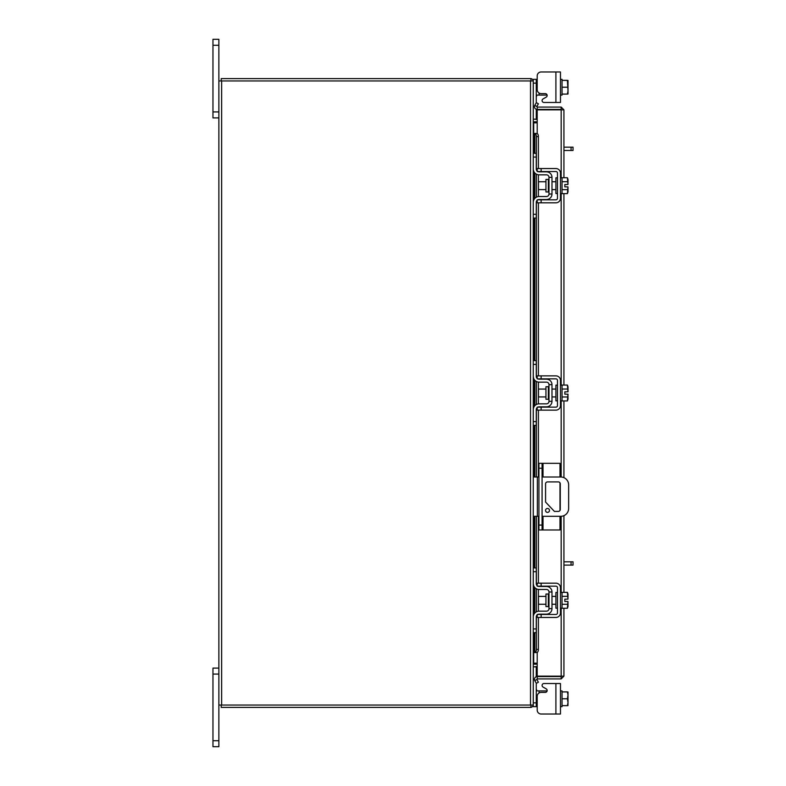 <?xml version="1.0" encoding="UTF-8"?>
<svg xmlns="http://www.w3.org/2000/svg" width="786" height="786" viewBox="0 0 786 786"><rect width="100%" height="100%" fill="white"/><g stroke="black" fill="none" stroke-linecap="round" stroke-linejoin="round"><path stroke-width="1.18" d="M543.018 516.304L543.018 529.98L538.931 529.98L538.931 463.327L559.996 463.327L559.996 477.004M542.075 463.327L542.075 529.98M543.018 529.98L559.996 529.98L559.996 516.304M559.996 482.85L559.996 510.468M549.483 510.428A1.965 1.965 0 0 0 547.518 508.463A1.965 1.965 0 0 0 545.553 510.428A1.965 1.965 0 0 0 547.518 512.393A1.965 1.965 0 0 0 549.483 510.428M542.075 516.304L560.782 516.304A7.86 7.86 0 0 0 568.642 508.444L568.642 484.864A7.86 7.86 0 0 0 560.782 477.004L542.075 477.004M538.931 477.004L537.359 477.004L537.359 516.304L538.931 516.304M533.272 477.004L537.359 477.004M537.359 516.304L533.272 516.304M554.405 511.401L545.572 502.067L545.572 483.862A1.945 1.945 0 0 1 547.518 481.916L558.335 481.916A1.945 1.945 0 0 1 560.28 483.862L560.28 509.456A1.945 1.945 0 0 1 558.335 511.401L554.405 511.401M548.363 594.039L545.946 594.039L545.946 606.586L548.363 606.586L548.363 594.039L548.992 593.41M533.272 571.707L533.272 567.934L536.258 567.934L536.258 571.707L533.272 571.707L533.272 583.654A5.816 5.816 0 0 0 539.088 589.471L546.476 589.471A2.515 2.515 0 0 1 548.992 591.986L548.992 608.649A2.515 2.515 0 0 1 546.476 611.164L539.088 611.164A5.816 5.816 0 0 0 533.272 616.981L533.272 628.928L536.258 628.928L536.258 632.701L533.272 632.701L533.272 628.928M537.801 614.465A2.83 2.83 0 0 1 539.088 614.151L546.476 614.151A5.502 5.502 0 0 0 551.978 608.649L551.978 591.986A5.502 5.502 0 0 0 546.476 586.484L539.088 586.484A2.83 2.83 0 0 1 537.801 586.169M537.202 585.757A2.83 2.83 0 0 1 536.258 583.654L536.258 571.707M536.985 615.094L536.258 616.981L536.258 628.928M536.258 616.981A2.83 2.83 0 0 1 537.202 614.868M551.978 591.986L548.992 591.986M548.992 608.649L551.978 608.649M536.288 584.008L536.416 584.568M536.553 584.902L536.985 585.541M533.586 585.541L533.272 583.654M533.301 584.214L533.272 583.684M560.467 608.177L562.039 608.177L562.039 592.457L560.467 592.457M557.48 608.177L555.908 608.177L555.908 592.457L557.48 592.457M545.946 596.387L538.459 596.387L538.459 604.247L545.946 604.247M562.039 604.277L567.413 604.277L562.039 604.287M562.039 596.338L567.413 596.338L562.039 596.348M568.013 606.094L567.964 601.496L567.413 608.256L562.039 608.256M567.964 601.496L564.839 601.496L564.839 599.138L567.964 599.138L567.413 592.379L562.039 592.379M568.013 594.177L567.6 592.732M567.413 608.256L568.013 606.448M567.964 599.138L568.013 594.54M541.132 617.452L537.202 617.452L537.202 614.465L541.132 614.465L541.132 617.452L555.908 617.452A4.559 4.559 0 0 0 560.467 612.893L560.467 587.741A4.559 4.559 0 0 0 555.908 583.183L541.132 583.183L541.132 586.169L555.908 586.169A1.572 1.572 0 0 1 557.48 587.741L557.48 612.893A1.572 1.572 0 0 1 555.908 614.465L541.132 614.465M541.132 586.169L537.202 586.169L537.202 583.183L541.132 583.183M536.258 689.224L536.268 689.794M536.573 690.815L539.088 690.914L539.088 692.967M562.039 706.634L560.467 706.634L562.039 706.634L562.039 691.906L562.039 705.651L567.413 705.651L562.039 705.651M567.413 691.896L562.039 691.906L562.039 690.914L560.467 690.914M567.413 705.651L568.013 705.563L567.413 705.651L568.013 702.527L567.413 698.774L562.039 698.774M543.991 683.525L560.467 683.525L560.467 714.022L555.908 714.022L555.908 683.525L543.991 683.525A1.886 1.886 0 0 0 543.047 687.052L546.201 688.87A1.886 1.886 0 0 1 545.258 692.397L541.132 692.397A3.93 3.93 0 0 0 537.202 696.327L537.202 710.092L537.202 706.634L537.202 710.092L537.202 706.634L533.272 706.634L533.272 80.948A2.761 2.761 0 0 0 530.923 78.629M555.908 714.022L541.132 714.022L555.908 714.022M546.476 691.945L546.476 690.914L547.105 690.914A1.886 1.886 0 0 0 547.144 690.511A1.886 1.886 0 0 1 547.105 690.914A1.886 1.886 0 0 0 546.201 688.87M546.476 690.914L539.088 690.914M533.291 666.833L536.258 666.833L536.258 676.736M536.258 683.201L536.258 706.634M536.258 689.027L536.985 690.914M567.413 691.906L568.013 695.03L567.413 698.774M567.964 705.651L568.013 702.527M568.013 701.898L568.013 695.649M568.013 695.03L568.013 691.994M537.202 710.092A3.93 3.93 0 0 0 541.132 714.022M562.039 95.086L560.467 95.086L562.039 95.086L562.039 80.349L568.013 80.437L562.039 80.349L562.039 79.366L560.467 79.366M555.908 71.978L560.467 71.978L560.467 102.475L555.908 102.475L555.908 71.978L541.132 71.978A3.93 3.93 0 0 0 537.202 75.908L537.202 79.366L537.202 75.908L537.202 79.366L536.258 79.366L536.258 102.799M539.088 93.033L539.088 95.086L547.105 95.086A1.886 1.886 0 0 1 546.201 97.13L543.047 98.948A1.886 1.886 0 0 0 543.991 102.475L555.908 102.475L543.991 102.475M539.088 95.086L536.985 95.086L536.258 96.973M536.258 109.264L536.258 119.167L533.291 119.167M533.272 81.361L533.272 79.366L536.258 79.366M536.288 95.872L536.406 95.381M562.039 80.349L562.039 94.094L567.413 94.094L568.013 90.97L567.413 80.349L562.039 80.349M562.039 87.226L567.413 87.226M567.413 94.094L562.039 94.104M568.013 83.473L568.013 80.437M568.013 90.351L568.013 84.102M568.013 94.006L568.013 90.97M537.202 75.908L537.202 89.673A3.93 3.93 0 0 0 541.132 93.603L545.258 93.603A1.886 1.886 0 0 1 547.144 95.489M537.202 109.431L537.202 107.083L561.175 107.083L561.175 109.431L537.202 109.431A2.761 2.761 0 0 1 534.785 105.353L536.357 102.622L538.39 103.801L536.828 106.523L537.202 107.083M563.926 608.256L563.926 676.157L537.202 676.127L537.202 652.449M537.202 133.551L537.202 109.873L563.926 109.844L563.926 177.744M563.926 193.621L563.926 385.061M563.926 400.939L563.926 477.662M563.926 515.655L563.926 592.379M561.577 676.157L563.926 676.157L561.175 678.917L561.175 608.177M561.175 177.823L561.175 109.873L563.926 109.844L561.175 107.083M561.175 678.917L537.202 678.917L536.828 679.477L538.39 682.199L536.357 683.378L534.785 680.647L536.828 679.477M561.175 676.569L537.202 676.569L537.202 678.917M534.451 153.299L534.451 133.453L536.848 133.463A3.144 1.572 90 0 1 538.39 136.597L536.357 136.597A3.144 1.572 -90 0 0 534.814 133.463L534.785 133.453M534.785 652.547L534.814 652.537A3.144 1.572 -90 0 0 536.357 649.403L538.39 649.403A3.144 1.572 90 0 1 536.848 652.537L534.451 652.547L534.451 632.701M536.357 649.403L536.357 616.244M536.357 611.842L536.357 588.783M536.357 584.391L536.357 516.304M536.357 477.004L536.357 408.926M536.357 404.525L536.357 381.475M536.357 377.074L536.357 201.609M536.357 197.217L536.357 174.158M536.357 169.756L536.357 136.597M538.39 649.403L538.39 617.452M538.39 611.203L538.39 589.431M538.39 583.183L538.39 516.304M538.39 477.004L538.39 410.135M538.39 403.886L538.39 382.114M538.39 375.865L538.39 202.817M538.39 196.569L538.39 174.797M538.39 168.548L538.39 136.597M538.39 103.801L536.357 102.622M537.202 676.569A2.761 2.761 0 0 0 534.785 680.647M537.202 663.188L533.684 663.188L533.684 632.701M533.684 153.299L533.684 122.812L537.202 122.812M218.872 705.052L530.521 705.052L530.521 80.948L218.872 80.948L218.872 746.7L212.967 746.7L212.967 740.726L218.872 740.726M530.521 80.948L533.272 80.948M530.923 707.371A2.761 2.761 0 0 0 533.242 705.052L530.521 705.052M537.202 119.482L533.272 119.069M537.202 121.83L533.684 121.83A2.761 2.761 0 0 1 533.272 121.801M530.923 80.948L530.923 78.6L221.22 78.6L221.22 80.948M533.272 664.199A2.761 2.761 0 0 1 533.684 664.17L537.202 664.17M533.272 666.931L537.202 666.518M530.923 705.052L530.923 707.4L221.22 707.4L221.22 705.052M548.363 179.414L545.946 179.414L545.946 191.961L548.363 191.961L548.363 179.414L548.992 178.786M533.272 157.072L533.272 153.299L536.258 153.299L536.258 157.072L533.272 157.072L533.272 169.019A5.816 5.816 0 0 0 539.088 174.836L546.476 174.836A2.515 2.515 0 0 1 548.992 177.351L548.992 194.014A2.515 2.515 0 0 1 546.476 196.529L539.088 196.529A5.816 5.816 0 0 0 533.272 202.346L533.272 214.293L536.258 214.293L536.258 218.066L533.272 218.066L533.272 214.293M537.801 199.831A2.83 2.83 0 0 1 539.088 199.516L546.476 199.516A5.502 5.502 0 0 0 551.978 194.014L551.978 177.351A5.502 5.502 0 0 0 546.476 171.849L539.088 171.849A2.83 2.83 0 0 1 537.801 171.535M537.202 171.132A2.83 2.83 0 0 1 536.258 169.019L536.258 157.072M537.202 200.243A2.83 2.83 0 0 0 536.258 202.346L536.258 214.293M551.978 177.351L548.992 177.351M548.992 194.014L551.978 194.014M536.416 201.432L536.288 201.992M536.288 169.373L536.416 169.933M536.553 170.267L536.985 170.906M533.586 170.906L533.301 169.589M560.467 193.543L562.039 193.543L562.039 177.823L560.467 177.823M557.48 193.543L555.908 193.543L555.908 177.823L557.48 177.823M545.946 181.753L538.459 181.753L538.459 189.613L545.946 189.613M562.039 189.652L567.413 189.652L562.039 189.662M562.039 181.713L567.413 181.713L562.039 181.723M568.013 191.46L567.964 186.862L567.413 193.621L562.039 193.621M567.964 186.862L564.839 186.862L564.839 184.504L567.964 184.504L567.413 177.744L562.039 177.744M568.013 179.552L567.6 178.098M567.413 193.621L568.013 191.823M567.964 184.504L568.013 179.906M541.132 202.817L537.202 202.817L537.202 199.831L541.132 199.831L541.132 202.817L555.908 202.817A4.559 4.559 0 0 0 560.467 198.259L560.467 173.107A4.559 4.559 0 0 0 555.908 168.548L541.132 168.548L541.132 171.535L555.908 171.535A1.572 1.572 0 0 1 557.48 173.107L557.48 198.259A1.572 1.572 0 0 1 555.908 199.831L541.132 199.831M541.132 171.535L537.202 171.535L537.202 168.548L541.132 168.548M563.926 561.813L573.033 561.813L573.033 565.105L571.068 565.105L571.068 561.813M563.926 565.105L571.068 565.105M563.926 147.179L573.033 147.179L573.033 150.47L571.068 150.47L571.068 147.179M563.926 150.47L571.068 150.47M218.872 674.074L212.967 674.074L212.967 668.1L218.872 668.1M212.967 674.074L212.967 740.726M218.872 45.274L212.967 45.274L212.967 39.3L218.872 39.3L218.872 80.948M218.872 117.9L212.967 117.9L212.967 111.926L218.872 111.926M212.967 45.274L212.967 111.926M548.363 386.732L545.946 386.732L545.946 399.268L548.363 399.268L548.363 386.732L548.992 386.103M533.272 364.39L533.272 360.617L536.258 360.617L536.258 364.39L533.272 364.39L533.272 376.337A5.816 5.816 0 0 0 539.088 382.153L546.476 382.153A2.515 2.515 0 0 1 548.992 384.668L548.992 401.332A2.515 2.515 0 0 1 546.476 403.847L539.088 403.847A5.816 5.816 0 0 0 533.272 409.663L533.272 421.61L536.258 421.61L536.258 425.383L533.272 425.383L533.272 421.61M537.801 407.148A2.83 2.83 0 0 1 539.088 406.834L546.476 406.834A5.502 5.502 0 0 0 551.978 401.332L551.978 384.668A5.502 5.502 0 0 0 546.476 379.166L539.088 379.166A2.83 2.83 0 0 1 537.801 378.852M537.202 378.449A2.83 2.83 0 0 1 536.258 376.337L536.258 364.39M537.202 407.551A2.83 2.83 0 0 0 536.258 409.663L536.258 421.61M551.978 384.668L548.992 384.668M548.992 401.332L551.978 401.332M536.416 408.74L536.288 409.31M536.288 376.69L536.416 377.251M536.553 377.585L536.985 378.223M533.586 378.223L533.272 376.337M533.301 376.897L533.272 376.376M560.467 400.86L562.039 400.86L562.039 385.14L560.467 385.14M557.48 400.86L555.908 400.86L555.908 385.14L557.48 385.14M545.946 389.07L538.459 389.07L538.459 396.93L545.946 396.93M562.039 396.969L567.413 396.969L562.039 396.969M562.039 389.031L567.413 389.031L562.039 389.031M568.013 398.777L567.964 394.179L567.413 400.939L562.039 400.939M568.013 394.179L564.839 394.179L564.839 391.821L567.964 391.821L567.413 385.061L562.039 385.061M568.013 386.869L567.6 385.415M567.413 400.939L568.013 399.131M568.013 391.821L568.013 387.223M541.132 410.135L537.202 410.135L537.202 407.148L541.132 407.148L541.132 410.135L555.908 410.135A4.559 4.559 0 0 0 560.467 405.576L560.467 380.424A4.559 4.559 0 0 0 555.908 375.865L541.132 375.865L541.132 378.852L555.908 378.852A1.572 1.572 0 0 1 557.48 380.424L557.48 405.576A1.572 1.572 0 0 1 555.908 407.148L541.132 407.148M541.132 378.852L537.202 378.852L537.202 375.865L541.132 375.865M564.839 394.179L564.839 391.821M538.931 525.077L542.075 525.077M542.075 468.24L538.931 468.24M543.018 463.327L543.018 477.004M533.272 702.861L536.258 702.861M536.258 83.139L533.272 83.139M546.476 95.086L546.476 94.055M561.175 592.457L561.175 516.294M561.175 477.014L561.175 400.86M561.175 385.14L561.175 193.543M534.814 652.537L534.814 632.701M534.814 613.031L534.814 587.594M534.814 567.934L534.814 516.304M534.814 477.004L534.814 425.383M534.814 405.714L534.814 380.286M534.814 360.617L534.814 218.066M534.814 198.406L534.814 172.969M534.814 153.299L534.814 133.463M536.828 106.523L534.785 105.353M533.684 614.839L533.684 585.796M533.684 567.934L533.684 516.304M533.684 477.004L533.684 425.383M533.684 407.521L533.684 378.479M533.684 360.617L533.684 218.066M533.684 200.204L533.684 171.161M221.632 705.052L221.632 80.948M548.363 606.586L548.992 607.214M551.978 596.387L555.908 596.387M551.978 604.247L555.908 604.247M534.451 172.527L534.451 198.848M534.451 218.066L534.451 360.617M534.451 379.835L534.451 406.166M534.451 425.383L534.451 477.004M534.451 516.304L534.451 567.934M534.451 587.152L534.451 613.473M548.363 191.961L548.992 192.59M551.978 181.753L555.908 181.753M551.978 189.613L555.908 189.613M548.363 399.268L548.992 399.897M551.978 389.07L555.908 389.07M551.978 396.93L555.908 396.93"/></g></svg>

